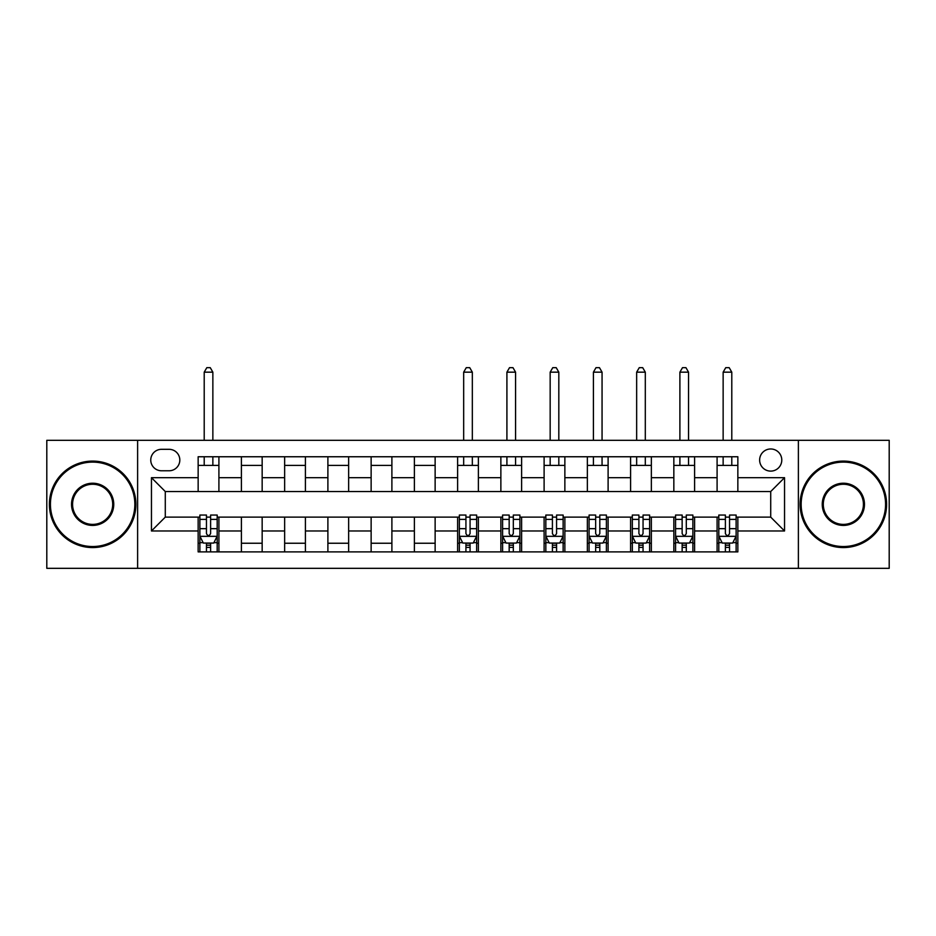 <?xml version="1.0" encoding="UTF-8"?>
<svg xmlns="http://www.w3.org/2000/svg" width="936" height="936" viewBox="0 0 936 936"><rect width="100%" height="100%" fill="white"/><g stroke="black" fill="none" stroke-linecap="round" stroke-linejoin="round"><path stroke-width="1.4" d="M770.714 448.976A11.068 11.068 0 0 0 759.634 460.044A11.068 11.068 0 0 0 770.714 471.112A11.068 11.068 0 0 0 781.782 460.044A11.068 11.068 0 0 0 770.714 448.976M798.385 568.327L889.2 568.327L889.2 440.318L798.385 440.318L798.385 568.327L137.615 568.327L137.615 440.318L46.8 440.318L46.8 568.327L137.615 568.327M161.483 470.773L169.1 470.773A10.729 10.729 0 0 0 179.817 460.044A10.729 10.729 0 0 0 169.1 449.315L161.483 449.315A10.729 10.729 0 0 0 150.754 460.044A10.729 10.729 0 0 0 161.483 470.773M798.385 440.318L137.615 440.318M198.151 530.969L151.456 530.969L151.456 477.688L198.151 477.688L198.151 491.529L165.286 491.529L165.286 517.128L198.151 517.128L198.151 551.889L737.849 551.889L737.849 517.128L770.714 517.128L770.714 491.529L737.849 491.529L737.849 477.688L784.543 477.688L784.543 530.969L737.849 530.969M737.849 477.688L737.849 456.756L198.151 456.756L198.151 477.688M717.093 456.756L717.093 491.529L737.849 491.529M717.093 491.529L198.151 491.529M198.151 517.128L199.883 517.128M206.458 517.128L210.612 517.128M217.187 517.128L218.907 517.128L218.907 551.889M459.354 517.128L218.907 517.128M465.929 517.128L470.071 517.128M476.646 517.128L478.378 517.128L478.378 551.889M502.597 517.128L478.378 517.128M509.172 517.128L513.326 517.128M519.889 517.128L521.621 517.128L521.621 551.889M545.84 517.128L521.621 517.128M552.415 517.128L556.569 517.128M563.133 517.128L564.864 517.128L564.864 551.889M589.083 517.128L564.864 517.128M595.659 517.128L599.812 517.128M606.388 517.128L608.107 517.128L608.107 551.889M632.327 517.128L608.107 517.128M638.902 517.128L643.055 517.128M649.631 517.128L651.351 517.128L651.351 551.889M675.57 517.128L651.351 517.128M682.145 517.128L686.299 517.128M692.874 517.128L694.606 517.128L694.606 551.889M718.813 517.128L694.606 517.128M725.388 517.128L729.542 517.128M736.117 517.128L737.849 517.128M218.907 456.756L218.907 491.529M198.151 465.403L218.907 465.403M198.151 543.243L199.883 543.243M206.458 543.243L210.612 543.243M217.187 543.243L218.907 543.243M241.394 517.128L241.394 551.889M241.394 456.756L241.394 491.529M262.162 456.756L262.162 491.529M241.394 465.403L262.162 465.403M262.162 517.128L262.162 551.889M241.394 543.243L262.162 543.243M284.649 517.128L284.649 551.889M305.405 517.128L305.405 551.889M284.649 543.243L305.405 543.243M284.649 456.756L284.649 491.529M305.405 456.756L305.405 491.529M284.649 465.403L305.405 465.403M327.892 517.128L327.892 551.889M348.648 517.128L348.648 551.889M327.892 543.243L348.648 543.243M327.892 456.756L327.892 491.529M348.648 456.756L348.648 491.529M327.892 465.403L348.648 465.403M371.136 517.128L371.136 551.889M391.891 517.128L391.891 551.889M371.136 543.243L391.891 543.243M371.136 456.756L371.136 491.529M391.891 456.756L391.891 491.529M371.136 465.403L391.891 465.403M414.379 517.128L414.379 551.889M435.135 517.128L435.135 551.889M414.379 543.243L435.135 543.243M414.379 456.756L414.379 491.529M435.135 456.756L435.135 491.529M414.379 465.403L435.135 465.403M457.622 517.128L457.622 551.889M457.622 543.243L459.354 543.243M465.929 543.243L470.071 543.243M476.646 543.243L478.378 543.243M457.622 456.756L457.622 491.529M478.378 456.756L478.378 491.529M457.622 465.403L478.378 465.403M500.865 517.128L500.865 551.889M500.865 543.243L502.597 543.243M509.172 543.243L513.326 543.243M519.889 543.243L521.621 543.243M500.865 456.756L500.865 491.529M521.621 456.756L521.621 491.529M500.865 465.403L521.621 465.403M544.108 517.128L544.108 551.889M544.108 543.243L545.84 543.243M552.415 543.243L556.569 543.243M563.133 543.243L564.864 543.243M544.108 456.756L544.108 491.529M564.864 456.756L564.864 491.529M544.108 465.403L564.864 465.403M587.352 517.128L587.352 551.889M587.352 543.243L589.083 543.243M595.659 543.243L599.812 543.243M606.388 543.243L608.107 543.243M587.352 456.756L587.352 491.529M608.107 456.756L608.107 491.529M587.352 465.403L608.107 465.403M630.595 517.128L630.595 551.889M630.595 543.243L632.327 543.243M638.902 543.243L643.055 543.243M649.631 543.243L651.351 543.243M630.595 456.756L630.595 491.529M651.351 456.756L651.351 491.529M630.595 465.403L651.351 465.403M673.838 517.128L673.838 551.889M673.838 543.243L675.57 543.243M682.145 543.243L686.299 543.243M692.874 543.243L694.606 543.243M673.838 456.756L673.838 491.529M694.606 456.756L694.606 491.529M673.838 465.403L694.606 465.403M717.093 517.128L717.093 551.889M717.093 543.243L718.813 543.243M725.388 543.243L729.542 543.243M736.117 543.243L737.849 543.243M717.093 465.403L737.849 465.403M165.286 491.529L151.456 477.688M165.286 517.128L151.456 530.969M784.543 477.688L770.714 491.529M784.543 530.969L770.714 517.128M206.458 547.396L210.612 547.396M199.883 519.386L206.458 519.386L206.458 515.046L199.883 515.046L199.883 536.152L203.346 543.067L213.724 543.067L217.187 536.152L217.187 515.046L210.612 515.046L210.612 519.386L217.187 519.386M217.187 536.152L217.187 551.889M199.883 536.152L199.883 551.889M210.612 543.067L210.612 551.889M206.458 551.889L206.458 543.067M206.458 519.386L206.458 533.555C207.839 536.223 209.219 536.223 210.612 533.555L210.612 519.386M212.858 465.403L212.858 456.756M212.858 440.318L212.858 372.165L204.212 372.165L204.212 440.318M204.212 465.403L204.212 456.756M204.212 372.165L206.809 367.672L210.261 367.672L212.858 372.165M92.641 462.115A42.202 42.202 0 0 0 50.427 504.328A42.202 42.202 0 0 0 92.641 546.53A42.202 42.202 0 0 0 134.843 504.328A42.202 42.202 0 0 0 92.641 462.115M92.641 547.572A43.243 43.243 0 0 1 49.397 504.328A43.243 43.243 0 0 1 92.641 461.085A43.243 43.243 0 0 1 135.884 504.328A43.243 43.243 0 0 1 92.641 547.572M92.641 483.222A21.107 21.107 0 0 1 113.747 504.328A21.107 21.107 0 0 1 92.641 525.424A21.107 21.107 0 0 1 71.534 504.328A21.107 21.107 0 0 1 92.641 483.222M92.641 524.394A20.065 20.065 0 0 0 112.706 504.328A20.065 20.065 0 0 0 92.641 484.263A20.065 20.065 0 0 0 72.575 504.328A20.065 20.065 0 0 0 92.641 524.394M843.359 462.115A42.202 42.202 0 0 0 801.157 504.328A42.202 42.202 0 0 0 843.359 546.53A42.202 42.202 0 0 0 885.573 504.328A42.202 42.202 0 0 0 843.359 462.115M843.359 547.572A43.243 43.243 0 0 1 800.116 504.328A43.243 43.243 0 0 1 843.359 461.085A43.243 43.243 0 0 1 886.603 504.328A43.243 43.243 0 0 1 843.359 547.572M843.359 483.222A21.107 21.107 0 0 1 864.466 504.328A21.107 21.107 0 0 1 843.359 525.424A21.107 21.107 0 0 1 822.253 504.328A21.107 21.107 0 0 1 843.359 483.222M843.359 524.394A20.065 20.065 0 0 0 863.425 504.328A20.065 20.065 0 0 0 843.359 484.263A20.065 20.065 0 0 0 823.294 504.328A20.065 20.065 0 0 0 843.359 524.394M465.929 547.396L470.071 547.396M459.354 519.386L465.929 519.386L465.929 515.046L459.354 515.046L459.354 536.152L462.805 543.067L473.195 543.067L476.646 536.152L476.646 515.046L470.071 515.046L470.071 519.386L476.646 519.386M476.646 536.152L476.646 551.889M459.354 536.152L459.354 551.889M470.071 543.067L470.071 551.889M465.929 551.889L465.929 543.067M465.929 519.386L465.929 533.555C467.31 536.223 468.69 536.223 470.071 533.555L470.071 519.386M472.329 465.403L472.329 456.756M472.329 440.318L472.329 372.165L463.671 372.165L463.671 440.318M463.671 465.403L463.671 456.756M463.671 372.165L466.268 367.672L469.732 367.672L472.329 372.165M509.172 547.396L513.326 547.396M502.597 519.386L509.172 519.386L509.172 515.046L502.597 515.046L502.597 536.152L506.06 543.067L516.438 543.067L519.889 536.152L519.889 515.046L513.326 515.046L513.326 519.386L519.889 519.386M519.889 536.152L519.889 551.889M502.597 536.152L502.597 551.889M513.326 543.067L513.326 551.889M509.172 551.889L509.172 543.067M509.172 519.386L509.172 533.555C510.553 536.223 511.933 536.223 513.326 533.555L513.326 519.386M515.572 465.403L515.572 456.756M515.572 440.318L515.572 372.165L506.914 372.165L506.914 440.318M506.914 465.403L506.914 456.756M506.914 372.165L509.512 367.672L512.975 367.672L515.572 372.165M552.415 547.396L556.569 547.396M545.84 519.386L552.415 519.386L552.415 515.046L545.84 515.046L545.84 536.152L549.303 543.067L559.681 543.067L563.133 536.152L563.133 515.046L556.569 515.046L556.569 519.386L563.133 519.386M563.133 536.152L563.133 551.889M545.84 536.152L545.84 551.889M556.569 543.067L556.569 551.889M552.415 551.889L552.415 543.067M552.415 519.386L552.415 533.555C553.796 536.223 555.177 536.223 556.569 533.555L556.569 519.386M558.815 465.403L558.815 456.756M558.815 440.318L558.815 372.165L550.169 372.165L550.169 440.318M550.169 465.403L550.169 456.756M550.169 372.165L552.755 367.672L556.218 367.672L558.815 372.165M595.659 547.396L599.812 547.396M589.083 519.386L595.659 519.386L595.659 515.046L589.083 515.046L589.083 536.152L592.546 543.067L602.924 543.067L606.388 536.152L606.388 515.046L599.812 515.046L599.812 519.386L606.388 519.386M606.388 536.152L606.388 551.889M589.083 536.152L589.083 551.889M599.812 543.067L599.812 551.889M595.659 551.889L595.659 543.067M595.659 519.386L595.659 533.555C597.039 536.223 598.42 536.223 599.812 533.555L599.812 519.386M602.059 465.403L602.059 456.756M602.059 440.318L602.059 372.165L593.412 372.165L593.412 440.318M593.412 465.403L593.412 456.756M593.412 372.165L595.998 367.672L599.461 367.672L602.059 372.165M638.902 547.396L643.055 547.396M632.327 519.386L638.902 519.386L638.902 515.046L632.327 515.046L632.327 536.152L635.79 543.067L646.168 543.067L649.631 536.152L649.631 515.046L643.055 515.046L643.055 519.386L649.631 519.386M649.631 536.152L649.631 551.889M632.327 536.152L632.327 551.889M643.055 543.067L643.055 551.889M638.902 551.889L638.902 543.067M638.902 519.386L638.902 533.555C640.282 536.223 641.663 536.223 643.055 533.555L643.055 519.386M645.302 465.403L645.302 456.756M645.302 440.318L645.302 372.165L636.655 372.165L636.655 440.318M636.655 465.403L636.655 456.756M636.655 372.165L639.253 367.672L642.704 367.672L645.302 372.165M682.145 547.396L686.299 547.396M675.57 519.386L682.145 519.386L682.145 515.046L675.57 515.046L675.57 536.152L679.033 543.067L689.411 543.067L692.874 536.152L692.874 515.046L686.299 515.046L686.299 519.386L692.874 519.386M692.874 536.152L692.874 551.889M675.57 536.152L675.57 551.889M686.299 543.067L686.299 551.889M682.145 551.889L682.145 543.067M682.145 519.386L682.145 533.555C683.526 536.223 684.906 536.223 686.299 533.555L686.299 519.386M688.545 465.403L688.545 456.756M688.545 440.318L688.545 372.165L679.899 372.165L679.899 440.318M679.899 465.403L679.899 456.756M679.899 372.165L682.496 367.672L685.948 367.672L688.545 372.165M725.388 547.396L729.542 547.396M718.813 519.386L725.388 519.386L725.388 515.046L718.813 515.046L718.813 536.152L722.276 543.067L732.654 543.067L736.117 536.152L736.117 515.046L729.542 515.046L729.542 519.386L736.117 519.386M736.117 536.152L736.117 551.889M718.813 536.152L718.813 551.889M729.542 543.067L729.542 551.889M725.388 551.889L725.388 543.067M725.388 519.386L725.388 533.555C726.769 536.223 728.161 536.223 729.542 533.555L729.542 519.386M731.788 465.403L731.788 456.756M731.788 440.318L731.788 372.165L723.142 372.165L723.142 440.318M723.142 465.403L723.142 456.756M723.142 372.165L725.739 367.672L729.191 367.672L731.788 372.165M241.394 530.969L218.907 530.969M241.394 477.688L218.907 477.688M284.649 477.688L262.162 477.688M284.649 530.969L262.162 530.969M327.892 477.688L305.405 477.688M327.892 530.969L305.405 530.969M371.136 477.688L348.648 477.688M371.136 530.969L348.648 530.969M414.379 477.688L391.891 477.688M414.379 530.969L391.891 530.969M457.622 477.688L435.135 477.688M457.622 530.969L435.135 530.969M500.865 477.688L478.378 477.688M500.865 530.969L478.378 530.969M544.108 477.688L521.621 477.688M544.108 530.969L521.621 530.969M587.352 477.688L564.864 477.688M587.352 530.969L564.864 530.969M630.595 477.688L608.107 477.688M630.595 530.969L608.107 530.969M673.838 477.688L651.351 477.688M673.838 530.969L651.351 530.969M717.093 477.688L694.606 477.688M717.093 530.969L694.606 530.969M199.976 536.328L217.094 536.328M217.187 542.658L213.934 542.658M203.135 542.658L199.883 542.658M210.612 528.664L217.187 528.664M199.883 528.664L206.458 528.664M206.458 545.197L210.612 545.197M459.436 536.328L476.564 536.328M476.646 542.658L473.394 542.658M462.606 542.658L459.354 542.658M470.071 528.664L476.646 528.664M459.354 528.664L465.929 528.664M465.929 545.197L470.071 545.197M502.679 536.328L519.808 536.328M519.889 542.658L516.637 542.658M505.849 542.658L502.597 542.658M513.326 528.664L519.889 528.664M502.597 528.664L509.172 528.664M509.172 545.197L513.326 545.197M545.922 536.328L563.051 536.328M563.133 542.658L559.88 542.658M549.093 542.658L545.84 542.658M556.569 528.664L563.133 528.664M545.84 528.664L552.415 528.664M552.415 545.197L556.569 545.197M589.165 536.328L606.294 536.328M606.388 542.658L603.135 542.658M592.336 542.658L589.083 542.658M599.812 528.664L606.388 528.664M589.083 528.664L595.659 528.664M595.659 545.197L599.812 545.197M632.42 536.328L649.537 536.328M649.631 542.658L646.378 542.658M635.579 542.658L632.327 542.658M643.055 528.664L649.631 528.664M632.327 528.664L638.902 528.664M638.902 545.197L643.055 545.197M675.663 536.328L692.78 536.328M692.874 542.658L689.621 542.658M678.822 542.658L675.57 542.658M686.299 528.664L692.874 528.664M675.57 528.664L682.145 528.664M682.145 545.197L686.299 545.197M718.907 536.328L736.024 536.328M736.117 542.658L732.865 542.658M722.065 542.658L718.813 542.658M729.542 528.664L736.117 528.664M718.813 528.664L725.388 528.664M725.388 545.197L729.542 545.197"/></g></svg>
